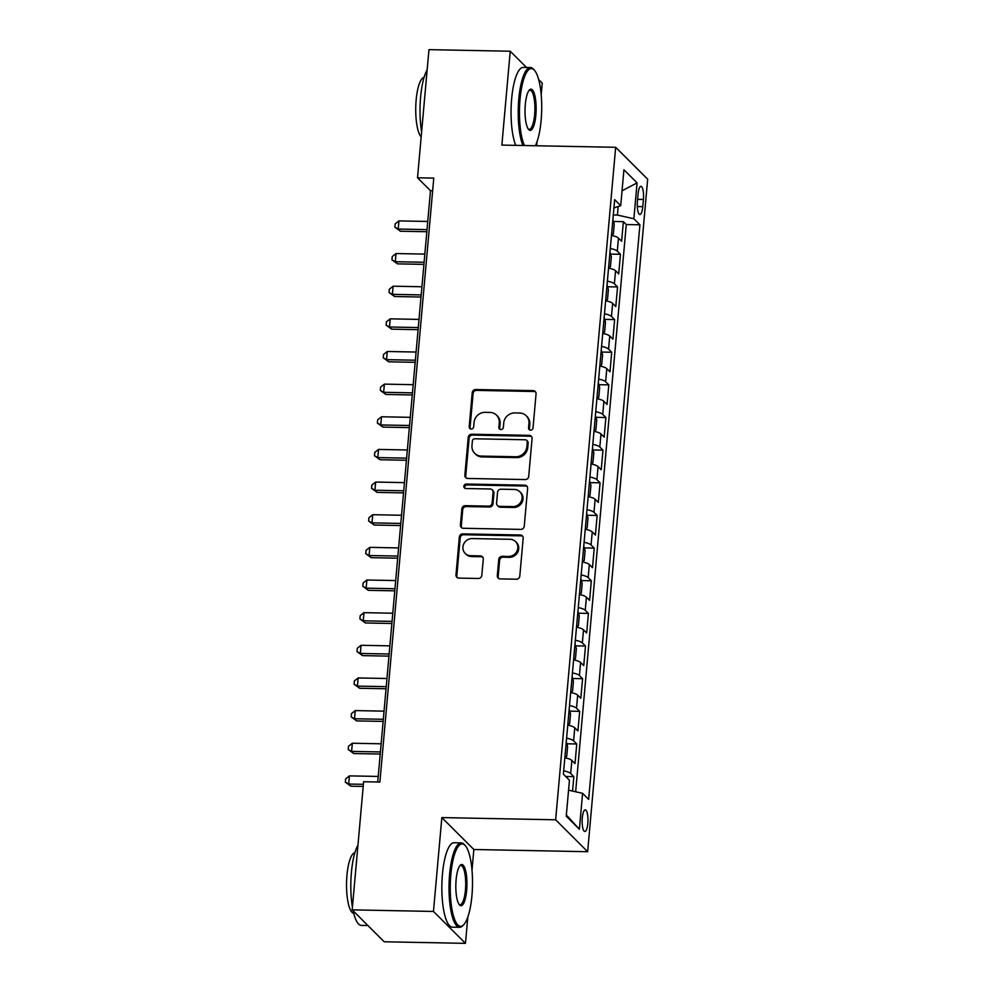 <?xml version="1.0" encoding="UTF-8"?>
<svg xmlns="http://www.w3.org/2000/svg" width="993" height="993" viewBox="0 0 993 993"><rect width="100%" height="100%" fill="white"/><g stroke="black" fill="none" stroke-linecap="round" stroke-linejoin="round"><path stroke-width="1.49" d="M530.585 430.155A2.321 2.16 -45.1 0 0 533.018 427.958L536.059 393.911A3.314 3.091 -45.1 0 0 533.154 390.646L475.709 389.529A3.314 3.091 -45.1 0 0 472.234 392.669L469.192 426.717A2.321 2.16 -45.1 0 0 471.228 429.001A2.321 2.16 -45.1 0 0 473.661 426.804L474.058 422.397A10.613 9.893 -45.1 0 1 485.18 412.343L489.971 412.43A10.613 9.893 -45.1 0 1 496.537 415.173A10.613 9.893 -45.1 0 1 499.268 422.881L498.871 427.288A2.321 2.16 -45.1 0 0 500.906 429.584A2.321 2.16 -45.1 0 0 503.339 427.375L503.736 422.968A10.613 9.893 -45.1 0 1 514.858 412.914L519.649 413.014A10.613 9.893 -45.1 0 1 526.228 415.757A10.613 9.893 -45.1 0 1 528.946 423.465L528.549 427.871A2.321 2.16 -45.1 0 0 530.585 430.155M587.819 823.433A10.811 2.917 91.1 0 0 585.262 809.866A10.811 2.917 91.1 0 0 582.283 817.909A10.811 2.917 91.1 0 0 584.84 831.476A10.811 2.917 91.1 0 0 587.819 823.433M497.307 575.642A3.314 3.091 -45.1 0 0 500.211 578.907L516.323 579.217A3.314 3.091 -45.1 0 0 519.798 576.077L523.174 538.268A3.314 3.091 -45.1 0 0 520.27 535.004L462.825 533.886A3.314 3.091 -45.1 0 0 459.349 537.027L455.973 574.835A3.314 3.091 -45.1 0 0 458.878 578.112L478.341 578.485A3.314 3.091 -45.1 0 0 481.828 575.344L483.268 559.158A3.314 3.091 -45.1 0 0 480.364 555.894L470.707 555.708A8.863 8.267 -45.1 0 1 463.768 543.916A8.863 8.267 -45.1 0 1 472.234 538.566L510.054 539.298A8.863 8.267 -45.1 0 1 516.993 551.078A8.863 8.267 -45.1 0 1 508.528 556.44L502.222 556.316A3.314 3.091 -45.1 0 0 498.747 559.456L497.307 575.642L498.163 576.511A3.314 3.091 -45.1 0 0 498.635 578.435M472.01 870.129L473.847 849.499L441.848 817.587L433.469 911.45L352.18 909.861L384.179 941.774L465.469 943.35L467.815 917.098M441.848 817.587L555.646 819.796L615.672 147.299L647.672 179.199L587.645 851.709L555.646 819.796M526.538 67.474L510.241 51.226L501.862 145.09L615.672 147.299M510.241 51.226L428.964 49.65L417.519 177.784L430.49 190.718L377.725 782M352.18 909.861L363.624 781.727L379.885 782.05L433.78 178.095L417.519 177.784M525.223 479.569A3.314 3.091 -45.1 0 0 528.698 476.429L532.074 438.608A3.314 3.091 -45.1 0 0 529.17 435.344L471.712 434.226A3.314 3.091 -45.1 0 0 468.237 437.367L464.861 475.188A3.314 3.091 -45.1 0 0 467.765 478.452L525.223 479.569M527.618 488.444L524.254 526.253A3.314 3.091 -45.1 0 1 520.766 529.393L463.321 528.276A3.314 3.091 -45.1 0 1 460.417 525.012L461.857 508.826A3.314 3.091 -45.1 0 1 465.345 505.685L488.643 506.145A3.314 3.091 -45.1 0 0 492.118 502.992L493.074 492.267A3.314 3.091 -45.1 0 0 490.17 488.99L465.916 488.531A2.321 2.16 -45.1 0 1 464.091 485.44A2.321 2.16 -45.1 0 1 466.313 484.038L524.714 485.18A3.314 3.091 -45.1 0 1 527.618 488.444M572.551 791.086L573.842 776.638L565.675 776.476M563.701 770.816A13.505 3.252 5.1 0 1 570.69 773.485L571.856 760.427L575.009 763.567L576.759 743.98L566.817 743.794M566.606 738.171A13.505 3.252 5.1 0 1 573.594 740.84L574.761 727.782L577.926 730.922L579.664 711.336L569.721 711.149M569.523 705.526A13.505 3.252 5.1 0 1 576.511 708.195L577.678 695.137L580.831 698.278L582.581 678.691L572.638 678.504M572.44 672.882A13.505 3.252 5.1 0 1 579.428 675.55L580.595 662.492L583.747 665.633L585.498 646.046L575.555 645.86M575.344 640.237A13.505 3.252 5.1 0 1 582.345 642.905L583.499 629.847L586.664 632.988L588.415 613.401L578.472 613.215M578.261 607.579A13.505 3.252 5.1 0 1 585.249 610.261L586.416 597.203L589.581 600.343L591.319 580.756L581.377 580.57M581.178 574.935A13.505 3.252 5.1 0 1 588.166 577.616L589.333 564.545L592.486 567.698L594.236 548.111L584.294 547.913M584.095 542.29A13.505 3.252 5.1 0 1 591.083 544.958L592.25 531.9L595.403 535.053L597.153 515.466L587.211 515.268M587 509.645A13.505 3.252 5.1 0 1 593.988 512.314L595.155 499.256L598.32 502.408L600.07 482.821L590.127 482.623M589.916 477A13.505 3.252 5.1 0 1 596.905 479.669L598.071 466.611L601.224 469.763L602.974 450.177L593.032 449.978M592.833 444.355A13.505 3.252 5.1 0 1 599.822 447.024L600.988 433.966L604.141 437.119L605.891 417.532L595.949 417.333M595.75 411.71A13.505 3.252 5.1 0 1 602.739 414.379L603.905 401.321L607.058 404.474L608.808 384.887L598.866 384.688M598.655 379.065A13.505 3.252 5.1 0 1 605.643 381.734L606.81 368.676L609.975 371.829L611.713 352.242L601.77 352.043M601.572 346.42A13.505 3.252 5.1 0 1 608.56 349.089L609.727 336.031L612.88 339.184L614.63 319.585L604.687 319.398M604.489 313.776A13.505 3.252 5.1 0 1 611.477 316.444L612.644 303.386L615.797 306.527L617.547 286.94L607.604 286.754M607.393 281.131A13.505 3.252 5.1 0 1 614.394 283.799L615.548 270.741L618.713 273.882L620.464 254.295L617.298 251.155A13.505 3.252 -174.9 0 0 610.31 248.486M610.521 254.109L620.464 254.295M638.052 194.144L637.407 201.318A10.464 2.818 91.1 0 0 639.889 214.463A10.464 2.818 91.1 0 0 642.769 206.668L643.414 199.481A10.464 2.818 91.1 0 0 640.932 186.349A10.464 2.818 91.1 0 0 638.052 194.144M568.555 790.18L582.593 793.333L588.65 799.377L639.926 224.803L633.869 218.77L617.41 215.071L613.302 214.984M582.593 793.333L579.391 829.242L566.246 816.147L569.448 780.225L563.391 774.192L614.667 199.63L620.724 205.663L623.927 169.753L637.072 182.861L633.869 218.77M575.642 791.781L626.273 224.542L623.368 221.65L621.63 241.237L618.465 238.097A13.505 3.252 -174.9 0 0 611.477 235.428L613.351 234.013L614.233 224.219L612.892 219.59M614.394 283.799L617.547 286.94M611.477 316.444L614.63 319.585M608.56 349.089L611.713 352.242M605.643 381.734L608.808 384.887M602.739 414.379L605.891 417.532M599.822 447.024L602.974 450.177M596.905 479.669L600.07 482.821M593.988 512.314L597.153 515.466M591.083 544.958L594.236 548.111M588.166 577.616L591.319 580.756M585.249 610.261L588.415 613.401M582.345 642.905L585.498 646.046M579.428 675.55L582.581 678.691M576.511 708.195L579.664 711.336M573.594 740.84L576.759 743.98M570.69 773.485L573.842 776.638M617.41 215.071L618.167 206.519M541.197 94.794L542.24 83.139L538.69 79.589M433.469 911.45L465.469 943.35M473.847 849.499L587.645 851.709M536.654 145.76L537.014 141.763M432.65 190.755L430.49 190.718M613.426 221.464L623.368 221.65M626.273 224.542L639.926 224.803M613.935 207.934L620.724 205.663M615.548 270.741A13.505 3.252 -174.9 0 0 608.56 268.073L610.434 266.67L611.316 256.877L609.975 252.234M612.644 303.386A13.505 3.252 -174.9 0 0 605.656 300.718L607.53 299.315L608.399 289.522L607.058 284.879M609.727 336.031A13.505 3.252 -174.9 0 0 602.739 333.363L604.613 331.96L605.482 322.166L604.154 317.524M606.81 368.676A13.505 3.252 -174.9 0 0 599.822 366.007L601.696 364.605L602.577 354.811L601.237 350.169M603.905 401.321A13.505 3.252 -174.9 0 0 596.905 398.652L598.791 397.25L599.66 387.456L598.32 382.814M600.988 433.966A13.505 3.252 -174.9 0 0 594 431.297L595.874 429.895L596.743 420.101L595.415 415.471M598.071 466.611A13.505 3.252 -174.9 0 0 591.083 463.942M595.155 499.256A13.505 3.252 -174.9 0 0 588.166 496.587M592.25 531.9A13.505 3.252 -174.9 0 0 585.262 529.232M589.333 564.545A13.505 3.252 -174.9 0 0 582.345 561.877M586.416 597.203A13.505 3.252 -174.9 0 0 579.428 594.522M583.499 629.847A13.505 3.252 -174.9 0 0 576.511 627.166M580.595 662.492A13.505 3.252 -174.9 0 0 573.606 659.824M577.678 695.137A13.505 3.252 -174.9 0 0 570.69 692.469M574.761 727.782A13.505 3.252 -174.9 0 0 567.773 725.113M571.856 760.427A13.505 3.252 -174.9 0 0 564.856 757.758M622.052 190.83L637.072 182.861M579.391 829.242L566.345 814.968M529.654 429.919A2.321 2.16 -45.1 0 1 529.418 428.728L529.815 424.321A10.613 9.893 -45.1 0 0 527.084 416.613L526.228 415.757M496.537 415.173L497.406 416.042A10.613 9.893 -45.1 0 1 500.124 423.75L499.74 428.157A2.321 2.16 -45.1 0 0 499.963 429.348M535.599 391.974A3.314 3.091 -45.1 0 0 534.023 391.503L476.578 390.386A3.314 3.091 -45.1 0 0 473.09 393.538L470.061 427.573A2.321 2.16 -45.1 0 0 470.285 428.765M531.603 436.684A3.314 3.091 -45.1 0 0 530.026 436.212L472.581 435.095A3.314 3.091 -45.1 0 0 469.106 438.236L465.729 476.044A3.314 3.091 -45.1 0 0 466.201 477.981M527.283 442.046A2.321 2.16 -45.1 0 0 525.26 439.762L474.828 438.782A2.321 2.16 -45.1 0 0 472.395 440.979L471.973 445.634A10.613 9.893 -45.1 0 0 474.704 453.342A10.613 9.893 -45.1 0 0 481.282 456.085L515.739 456.755A10.613 9.893 -45.1 0 0 526.873 446.701L527.283 442.046L528.152 442.915A2.321 2.16 -45.1 0 0 527.556 441.227L526.687 440.358M474.704 453.342L475.573 454.198A10.613 9.893 -45.1 0 0 482.139 456.941L481.282 456.085M528.152 442.915L527.742 447.558A10.613 9.893 -45.1 0 1 516.608 457.612L482.139 456.941M492.218 489.859L493.087 490.716A3.314 3.091 -45.1 0 1 493.943 493.124L492.975 503.861A3.314 3.091 -45.1 0 1 489.499 507.001L466.201 506.554A3.314 3.091 -45.1 0 0 462.726 509.694L461.286 525.868A3.314 3.091 -45.1 0 0 461.745 527.804M527.159 486.508A3.314 3.091 -45.1 0 0 525.582 486.036L467.182 484.907A2.321 2.16 -45.1 0 0 464.972 488.295M512.81 506.604A8.863 8.267 -45.1 0 0 519.836 491.758A8.863 8.267 -45.1 0 0 514.349 489.462L501.018 489.201A3.314 3.091 -45.1 0 0 497.543 492.354L496.587 503.079A3.314 3.091 -45.1 0 0 499.491 506.356L512.81 506.604L513.679 507.473A8.863 8.267 -45.1 0 0 520.704 492.615L519.836 491.758M497.431 505.499L498.3 506.356A3.314 3.091 -45.1 0 0 500.36 507.212L499.491 506.356M513.679 507.473L500.36 507.212M515.553 541.595L516.422 542.451A8.863 8.267 -45.1 0 1 509.397 557.309L503.091 557.185A3.314 3.091 -45.1 0 0 499.616 560.325L498.163 576.511M465.208 553.411L466.077 554.28A8.863 8.267 -45.1 0 0 471.576 556.564L470.707 555.708M482.797 557.234A3.314 3.091 -45.1 0 0 481.22 556.75L471.576 556.564M522.715 536.332A3.314 3.091 -45.1 0 0 521.139 535.86L463.694 534.743A3.314 3.091 -45.1 0 0 460.206 537.896L456.842 575.704A3.314 3.091 -45.1 0 0 457.301 577.641M427.747 221.464L398.95 220.905L398.218 229.06L400.378 231.22L426.829 231.729M400.378 231.22L394.866 227.174L398.218 229.06L427.027 229.619M394.866 227.174L395.152 223.909L398.95 220.905M535.364 145.735A41.197 11.109 91.1 0 0 541.135 120.302A41.197 11.109 91.1 0 0 534.457 70.292A41.197 11.109 91.1 0 0 520.034 99.263A41.197 11.109 91.1 0 0 524.416 145.524M522.914 145.499A42.215 11.382 -88.9 0 1 518.805 98.977A42.215 11.382 -88.9 0 1 530.436 67.549A42.215 11.382 -88.9 0 1 533.589 69.299L534.457 70.292M535.86 115.039A20.605 5.548 -88.9 0 1 528.648 129.524A20.605 5.548 -88.9 0 1 525.309 104.513A20.605 5.548 -88.9 0 1 529.418 89.978A20.605 5.548 -88.9 0 1 534.743 95.067A20.605 5.548 -88.9 0 1 535.86 115.039M528.214 128.953A19.587 5.275 91.1 0 0 529.232 129.338A19.587 5.275 91.1 0 0 534.631 114.766A19.587 5.275 91.1 0 0 529.989 90.177A19.587 5.275 91.1 0 0 528.959 90.537M421.615 131.858A42.215 11.382 -88.9 0 1 420.61 97.078A42.215 11.382 -88.9 0 1 427.151 69.833M421.169 136.935A30.398 8.192 -88.9 0 1 416.154 99.945A30.398 8.192 -88.9 0 1 424.098 77.355M515.752 145.35A42.215 11.382 -88.9 0 1 511.643 98.841A42.215 11.382 -88.9 0 1 523.274 67.412L530.436 67.549M471.936 895.636A41.197 11.109 91.1 0 0 465.27 845.626A41.197 11.109 91.1 0 0 450.834 874.597A41.197 11.109 91.1 0 0 453.081 914.541A41.197 11.109 91.1 0 0 463.731 924.719A41.197 11.109 91.1 0 0 471.936 895.636M463.731 924.719L462.812 925.675A42.215 11.382 -88.9 0 1 459.598 927.301A42.215 11.382 -88.9 0 1 449.606 874.324A42.215 11.382 -88.9 0 1 461.236 842.896A42.215 11.382 -88.9 0 1 464.389 844.646L465.27 845.626M466.66 890.373A20.605 5.548 -88.9 0 1 459.449 904.859A20.605 5.548 -88.9 0 1 456.11 879.86A20.605 5.548 -88.9 0 1 460.218 865.313A20.605 5.548 -88.9 0 1 465.543 870.402A20.605 5.548 -88.9 0 1 466.66 890.373M459.014 904.288A19.587 5.275 91.1 0 0 460.032 904.685A19.587 5.275 91.1 0 0 465.432 890.1A19.587 5.275 91.1 0 0 460.789 865.511A19.587 5.275 91.1 0 0 459.759 865.871M352.428 907.192A42.215 11.382 -88.9 0 1 351.41 872.413A42.215 11.382 -88.9 0 1 357.964 845.167M353.719 913.386A30.398 8.192 -88.9 0 1 346.954 875.28A30.398 8.192 -88.9 0 1 354.898 852.689M459.598 927.301L452.436 927.164A42.215 11.382 -88.9 0 1 442.444 874.175A42.215 11.382 -88.9 0 1 454.074 842.747L461.236 842.896M367.882 925.526L361.402 925.402A42.215 11.382 -88.9 0 1 353.111 910.792M424.843 254.109L396.033 253.55L395.313 261.705L397.473 263.865L423.924 264.374M397.473 263.865L391.95 259.831L395.313 261.705L424.11 262.264M391.95 259.831L392.235 256.566L396.033 253.55M421.926 286.754L393.116 286.195L392.396 294.35L394.556 296.51L421.007 297.019M394.556 296.51L389.033 292.476L392.396 294.35L421.193 294.909M389.033 292.476L389.33 289.211L393.116 286.195M419.009 319.398L390.212 318.84L389.479 326.995L391.639 329.155L418.09 329.676M391.639 329.155L386.116 325.121L389.479 326.995L418.276 327.566M386.116 325.121L386.414 321.856L390.212 318.84M416.092 352.043L387.295 351.485L386.562 359.652L388.735 361.8L415.186 362.321M388.735 361.8L383.211 357.765L386.562 359.652L415.372 360.211M383.211 357.765L383.497 354.501L387.295 351.485M413.187 384.688L384.378 384.13L383.658 392.297L385.818 394.444L412.269 394.966M385.818 394.444L380.294 390.41L383.658 392.297L412.455 392.856M380.294 390.41L380.58 387.146L384.378 384.13M410.27 417.333L381.473 416.775L380.741 424.942L382.901 427.089L409.352 427.611M382.901 427.089L377.377 423.055L380.741 424.942L409.538 425.5M377.377 423.055L377.675 419.791L381.473 416.775M591.108 463.954L592.958 462.539L593.826 452.746L592.498 448.116M407.353 449.978L378.556 449.419L377.824 457.587L379.984 459.734L406.435 460.255M379.984 459.734L374.46 455.7L377.824 457.587L406.634 458.145M374.46 455.7L374.758 452.436L378.556 449.419M588.191 496.599L590.041 495.184L590.922 485.391L589.581 480.761M404.436 482.623L375.639 482.064L374.907 490.232L377.079 492.379L403.53 492.9M377.079 492.379L371.556 488.345L374.907 490.232L403.717 490.79M371.556 488.345L371.841 485.08L375.639 482.064M585.287 529.244L587.136 527.829L588.005 518.036L586.664 513.406M401.532 515.268L372.723 514.709L372.003 522.877L374.162 525.036L400.613 525.545M374.162 525.036L368.639 520.99L372.003 522.877L400.8 523.435M368.639 520.99L368.937 517.725L372.723 514.709M582.37 561.889L584.219 560.474L585.088 550.681L583.76 546.051M398.615 547.925L369.818 547.354L369.086 555.521L371.245 557.681L397.696 558.19M371.245 557.681L365.722 553.635L369.086 555.521L397.883 556.08M365.722 553.635L366.02 550.37L369.818 547.354M579.453 594.534L581.302 593.119L582.183 583.325L580.843 578.696M395.698 580.57L366.901 580.011L366.169 588.166L368.329 590.326L394.78 590.835M368.329 590.326L362.817 586.28L366.169 588.166L394.978 588.725M362.817 586.28L363.103 583.015L366.901 580.011M576.536 627.179L578.385 625.764L579.267 615.97L577.926 611.34M392.794 613.215L363.984 612.656L363.264 620.811L365.424 622.971L391.875 623.48M365.424 622.971L359.9 618.924L363.264 620.811L392.061 621.37M359.9 618.924L360.186 615.66L363.984 612.656M573.631 659.824L575.481 658.409L576.35 648.615L575.009 643.985M389.877 645.86L361.067 645.301L360.347 653.456L362.507 655.616L388.958 656.125M362.507 655.616L356.983 651.569L360.347 653.456L389.144 654.015M356.983 651.569L357.281 648.305L361.067 645.301M570.714 692.469L572.564 691.066L573.433 681.26L572.105 676.63M386.96 678.504L358.163 677.946L357.43 686.101L359.59 688.261L386.041 688.77M359.59 688.261L354.067 684.214L357.43 686.101L386.227 686.659M354.067 684.214L354.364 680.95L358.163 677.946M567.797 725.113L569.647 723.711L570.528 713.917L569.188 709.275M384.043 711.149L355.246 710.591L354.513 718.746L356.686 720.906L383.137 721.415M356.686 720.906L351.162 716.872L354.513 718.746L383.323 719.304M351.162 716.872L351.448 713.607L355.246 710.591M564.88 757.758L566.73 756.356L567.611 746.562L566.271 741.92M381.138 743.794L352.329 743.236L351.609 751.391L353.769 753.55L380.22 754.059M353.769 753.55L348.245 749.516L351.609 751.391L380.406 751.949M348.245 749.516L348.531 746.252L352.329 743.236M378.221 776.439L349.424 775.881L348.692 784.036L350.852 786.195L363.202 786.431M350.852 786.195L345.328 782.161L348.692 784.036L363.388 784.321M345.328 782.161L345.626 778.897L349.424 775.881M617.298 251.155L618.465 238.097M637.58 199.37L643.414 199.481M637.307 206.556L642.769 206.668M529.815 424.321L528.946 423.465M499.74 428.157L498.871 427.288M500.124 423.75L499.268 422.881M470.061 427.573L469.192 426.717M473.09 393.538L472.234 392.669M476.578 390.386L475.709 389.529M534.023 391.503L533.154 390.646M529.418 428.728L528.549 427.871M465.729 476.044L464.861 475.188M469.106 438.236L468.237 437.367M472.581 435.095L471.712 434.226M530.026 436.212L529.17 435.344M516.608 457.612L515.739 456.755M527.742 447.558L526.873 446.701M461.286 525.868L460.417 525.012M462.726 509.694L461.857 508.826M466.201 506.554L465.345 505.685M489.499 507.001L488.643 506.145M492.975 503.861L492.118 502.992M493.943 493.124L493.074 492.267M467.182 484.907L466.313 484.038M525.582 486.036L524.714 485.18M499.616 560.325L498.747 559.456M503.091 557.185L502.222 556.316M509.397 557.309L508.528 556.44M481.22 556.75L480.364 555.894M456.842 575.704L455.973 574.835M460.206 537.896L459.349 537.027M463.694 534.743L462.825 533.886M521.139 535.86L520.27 535.004"/></g></svg>
